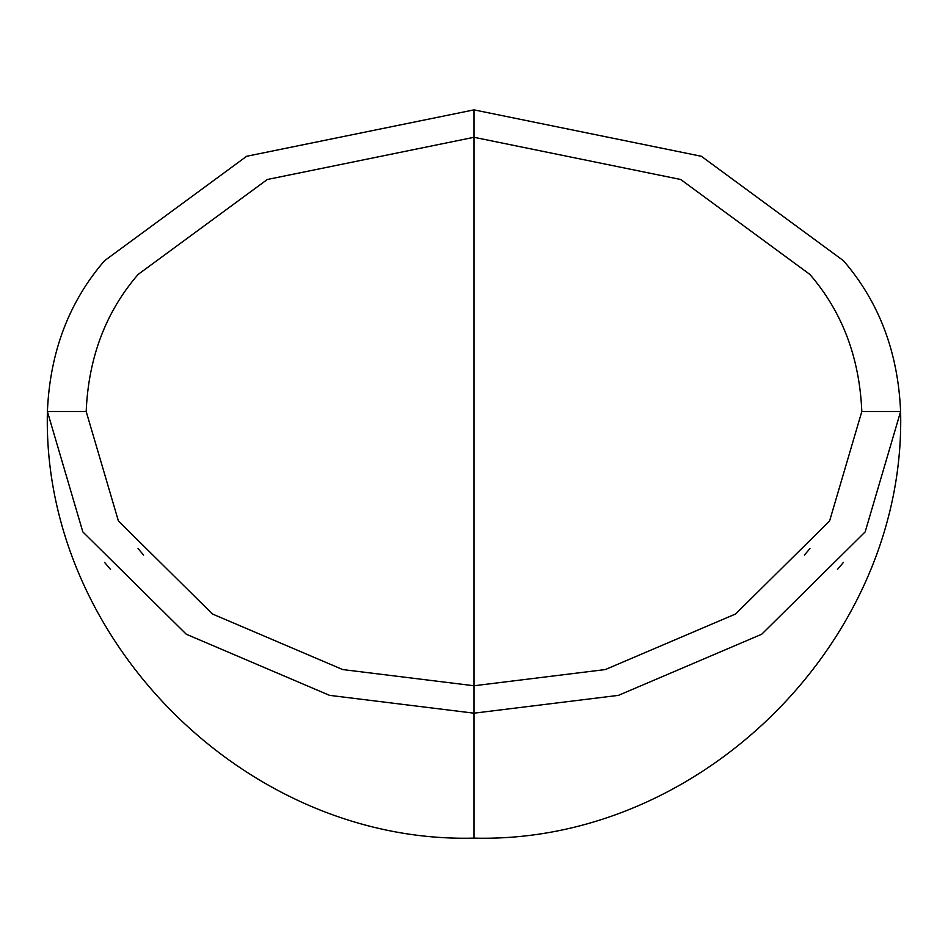<?xml version="1.0" encoding="UTF-8"?>
<svg xmlns="http://www.w3.org/2000/svg" width="948" height="948" viewBox="0 0 948 948"><rect width="100%" height="100%" fill="white"/><g stroke="black" fill="none" stroke-linecap="round" stroke-linejoin="round"><path stroke-width="1.42" d="M86.185 411.527L118.393 520.95L212.435 613.996L342.678 669.561L474 685.76L342.678 669.561L212.435 613.996L118.393 520.95L86.185 411.527C88.46 357.574 105.785 311.868 138.135 274.41C105.785 311.868 88.46 357.574 86.185 411.527L47.4 411.527L82.832 531.899L186.282 634.236L329.549 695.358L474 713.18L329.549 695.358L186.282 634.236L82.832 531.899L47.4 411.527L86.185 411.527L47.4 411.527C49.912 352.182 68.955 301.902 104.553 260.7C68.955 301.902 49.912 352.182 47.4 411.527C41.499 639.509 246.148 844.04 474 838.127C701.852 844.04 906.501 639.509 900.6 411.527L865.169 531.899L761.718 634.236L618.452 695.358L474 713.18L474 838.127L474 713.18L618.452 695.358L761.718 634.236L865.169 531.899L900.6 411.527L861.815 411.527L829.607 520.95L735.565 613.996L605.322 669.561L474 685.76L474 713.18L474 685.76L605.322 669.561L735.565 613.996L829.607 520.95L861.815 411.527C859.54 357.574 842.215 311.868 809.865 274.41L680.688 179.492L474 137.294L474 685.76L474 137.294L680.688 179.492L809.865 274.41C842.215 311.868 859.54 357.574 861.815 411.527L900.6 411.527C898.088 352.182 879.045 301.902 843.447 260.7L701.354 156.278L474 109.873L474 137.294L474 109.873L701.354 156.278L843.447 260.7C879.045 301.902 898.088 352.182 900.6 411.527L861.815 411.527M809.959 548.513L804.425 555.09L809.865 548.643M843.447 562.354L837.475 569.44M104.553 260.7L246.646 156.278L474 109.873L246.646 156.278L104.553 260.7M138.135 274.41L267.312 179.492L474 137.294L267.312 179.492L138.135 274.41M138.041 548.513L143.575 555.09L138.135 548.643M104.553 562.354L110.525 569.44M474 109.873L474 713.18"/></g></svg>
